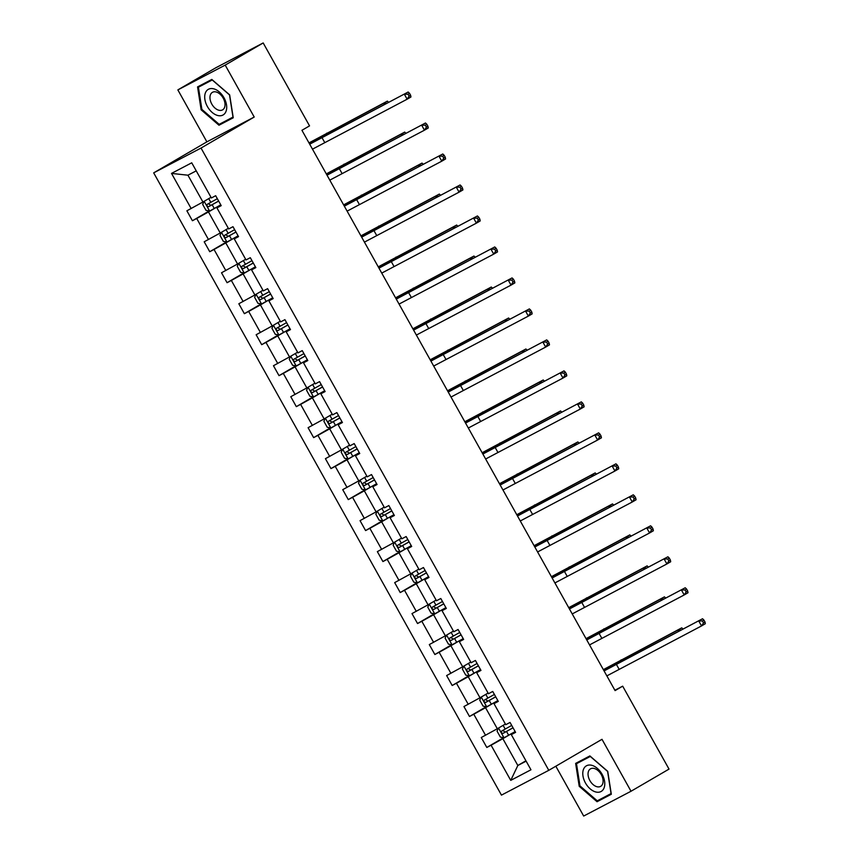 <?xml version="1.0" encoding="UTF-8"?>
<svg xmlns="http://www.w3.org/2000/svg" width="859" height="859" viewBox="0 0 859 859"><rect width="100%" height="100%" fill="white"/><g stroke="black" fill="none" stroke-linecap="round" stroke-linejoin="round"><path stroke-width="1.29" d="M555.827 766.217L583.68 816.05L631.021 791.246L669.021 769.095L622.678 686.169L614.883 690.249M153.686 172.863L501.452 795.123L548.794 770.319L201.027 148.059L153.686 172.863L206.879 141.853L254.221 117.039L225.198 65.101L177.856 89.905L206.879 141.853M177.856 89.905L215.845 67.754L263.187 42.95L225.198 65.101M511.653 733.554L502.848 738.676L517.837 765.487L510.74 780.369L491.09 745.215L486.806 747.459L503.61 737.666M525.923 760.773L517.837 765.487L526.138 761.149M502.848 738.676L491.09 745.215M494.333 702.565L485.539 707.698L497.307 728.743L481.255 737.527L486.806 747.459M485.55 735.283L473.781 714.237L469.486 716.481L486.291 706.689M477.013 671.577L468.219 676.709L479.988 697.766L463.946 706.549L469.486 716.481M468.23 704.305L456.462 683.249L452.178 685.493L468.971 675.7M459.705 640.599L450.9 645.732L462.668 666.777L446.626 675.561L452.178 685.493M450.911 673.316L439.142 652.26L434.858 654.515L451.662 644.712M442.385 609.611L433.591 614.743L445.349 635.8L429.307 644.583L434.858 654.515M433.591 642.339L421.833 621.282L417.538 623.527L434.343 613.734M425.065 578.633L416.271 583.755L428.04 604.811L411.987 613.594L417.538 623.527M416.282 611.35L404.514 590.294L400.23 592.538L417.023 582.746M407.746 547.645L398.952 552.777L410.72 573.823L394.678 582.617L400.23 592.538M398.963 580.362L387.194 559.316L382.91 561.561L399.703 551.768M390.437 516.656L381.632 521.789L393.401 542.845L377.359 551.628L382.91 561.561M381.643 549.384L369.875 528.328L365.59 530.572L382.395 520.779M373.117 485.679L364.323 490.811L376.092 511.857L360.039 520.64L365.59 530.572M364.334 518.396L352.566 497.34L348.282 499.594L365.075 489.791M355.798 454.69L347.004 459.823L358.772 480.879L342.73 489.662L348.282 499.594M347.015 487.418L335.246 466.362L330.962 468.606L347.755 458.813M338.489 423.712L329.684 428.834L341.452 449.891L325.411 458.674L330.962 468.606M329.695 456.43L317.927 435.373L313.642 437.618L330.447 427.825M321.169 392.724L312.375 397.857L324.133 418.902L308.091 427.696L313.642 437.618M312.375 425.441L300.618 404.396L296.323 406.64L313.127 396.847M303.85 361.746L295.056 366.868L306.824 387.924L290.782 396.708L296.323 406.64M295.067 394.464L283.298 373.407L279.014 375.651L295.807 365.859M286.541 330.758L277.736 335.89L289.504 356.936L273.463 365.719L279.014 375.651M277.747 363.475L265.979 342.419L261.694 344.674L278.499 334.87M269.221 299.77L260.427 304.902L272.185 325.958L256.143 334.742L261.694 344.674M260.427 332.497L248.67 311.441L244.375 313.685L261.179 303.893M251.902 268.792L243.108 273.914L254.876 294.97L238.823 303.753L244.375 313.685M243.118 301.509L231.35 280.453L227.066 282.697L243.859 272.904M234.582 237.803L225.788 242.936L237.556 263.992L221.515 272.775L227.066 282.697M225.799 270.521L214.031 249.475L209.746 251.719L226.54 241.927M217.273 206.826L208.469 211.948L220.237 233.004L204.195 241.787L209.746 251.719M208.479 239.543L196.711 218.487L192.427 220.731L209.231 210.938M196.239 170.855L187.938 175.204L202.928 202.015L186.875 210.799L192.427 220.731M191.17 208.554L171.521 173.4L191.74 162.813L211.378 197.967L215.673 195.712L221.214 205.645L216.93 207.889L228.698 228.945L232.982 226.701L238.534 236.633L234.249 238.877L246.018 259.933L250.302 257.689L255.853 267.611L251.569 269.866L263.326 290.911L267.621 288.667L273.173 298.599L268.878 300.843L280.646 321.9L284.93 319.655L290.482 329.588L286.197 331.832L297.966 352.888L302.25 350.633L307.801 360.565L303.517 362.809L315.285 383.866L319.569 381.621L325.121 391.554L320.826 393.798L332.594 414.854L336.878 412.61L342.43 422.531L338.145 424.786L349.914 445.832L354.198 443.588L359.749 453.52L355.465 455.764L367.233 476.82L371.517 474.576L377.069 484.508L372.785 486.752L384.542 507.809L388.837 505.554L394.378 515.486L390.093 517.73L401.862 538.786L406.146 536.542L411.697 546.474L407.413 548.718L419.181 569.775L423.466 567.531L429.017 577.452L424.733 579.707L436.49 600.752L440.785 598.508L446.336 608.44L442.041 610.685L453.81 631.741L458.094 629.497L463.645 639.429L459.361 641.673L471.129 662.729L475.414 660.474L480.965 670.407L476.681 672.651L488.449 693.707L492.733 691.463L498.284 701.395L493.989 703.639L505.758 724.695L510.053 722.451L515.593 732.373L511.309 734.628L530.959 769.782L510.74 780.369M263.187 42.95L309.541 125.876L301.938 130.3L615.076 690.604L622.678 686.169M493.989 703.639L498.037 700.965M505.393 724.03L497.307 728.743M485.539 707.698L473.781 714.237M476.681 672.651L480.729 669.977M488.073 693.052L479.988 697.766M468.219 676.709L456.462 683.249M459.361 641.673L463.409 638.999M470.764 662.064L462.668 666.777M450.9 645.732L439.142 652.26M442.041 610.685L446.089 608.011M453.445 631.075L445.349 635.8M433.591 614.743L421.833 621.282M424.733 579.707L428.781 577.023M436.125 600.097L428.04 604.811M416.271 583.755L404.514 590.294M407.413 548.718L411.461 546.045M418.805 569.109L410.72 573.823M398.952 552.777L387.194 559.316M390.093 517.73L394.141 515.056M401.497 538.131L393.401 542.845M381.632 521.789L369.875 528.328M372.785 486.752L376.822 484.079M384.177 507.143L376.092 511.857M364.323 490.811L352.566 497.34M355.465 455.764L359.513 453.09M366.857 476.154L358.772 480.879M347.004 459.823L335.246 466.362M338.145 424.786L342.193 422.102M349.549 445.177L341.452 449.891M329.684 428.834L317.927 435.373M320.826 393.798L324.874 391.124M332.229 414.188L324.133 418.902M312.375 397.857L300.618 404.396M303.517 362.809L307.565 360.136M314.909 383.211L306.824 387.924M295.056 366.868L283.298 373.407M286.197 331.832L290.245 329.158M297.59 352.222L289.504 356.936M277.736 335.89L265.979 342.419M268.878 300.843L272.926 298.17M280.281 321.234L272.185 325.958M260.427 304.902L248.67 311.441M251.569 269.866L255.606 267.181M262.961 290.256L254.876 294.97M243.108 273.914L231.35 280.453M234.249 238.877L238.297 236.204M245.642 259.268L237.556 263.992M225.788 242.936L214.031 249.475M216.93 207.889L220.978 205.215M228.333 228.29L220.237 233.004M208.469 211.948L196.711 218.487M631.021 791.246L601.998 739.309L548.794 770.319M254.221 117.039L201.027 148.059M211.013 197.302L202.928 202.015M511.309 734.628L515.357 731.943M187.938 175.204L171.521 173.4M233.24 117.769L229.654 94.866L211.819 79.436L197.559 86.899L201.135 109.802L218.981 125.231L233.24 117.769M589.886 755.92L575.637 763.393L579.213 786.286L597.059 801.726L611.318 794.253L607.732 771.35L589.886 755.92M225.069 121.259L233.186 117.415M225.369 121.516L218.981 125.231M201.886 109.372L201.135 109.802M603.147 797.743L611.264 793.899M603.437 798L597.059 801.726M579.954 785.856L579.213 786.286M309.702 144.194L408.165 92.031L309.637 144.076M312.472 149.165L407.145 99.204L404.364 94.243L408.004 94.2L409.109 96.187L410.634 95.295L409.518 93.309L408.004 94.2M410.634 95.295L410.935 96.992L407.145 99.204L409.109 96.187M409.518 93.309L408.165 92.031M204.002 201.393L202.681 204.421L206.01 210.369L209.682 211.013L220.774 204.85M384.263 104.551L383.586 103.338L387.377 101.126L308.982 142.905M217.338 198.697L207.384 204.249C206.6 205.709 207.04 206.504 208.716 206.632L218.669 201.081M218.637 201.017L210.906 205.355L208.887 204.088M309.057 143.056L383.586 103.338L386.647 103.295M388.601 102.275L387.377 101.126M327.021 175.182L425.484 123.009L326.946 175.064M329.792 180.143L424.453 130.192L421.683 125.231L425.312 125.178L426.429 127.164L427.943 126.284L426.837 124.297L425.312 125.178M427.943 126.284L428.254 127.98L424.453 130.192L426.429 127.164M426.837 124.297L425.484 123.009M344.33 206.16L442.793 153.997L344.266 206.042M347.111 211.131L441.773 161.181L439.003 156.209L442.632 156.166L443.749 158.153L445.263 157.261L444.157 155.275L442.632 156.166M445.263 157.261L445.574 158.958L441.773 161.181L443.749 158.153M444.157 155.275L442.793 153.997M221.311 232.381L220.001 235.398L223.329 241.358L227.001 242.002L238.093 235.838M401.572 135.539L400.895 134.326L404.696 132.103L326.302 173.894M234.647 229.675L224.671 235.248C223.909 236.687 224.36 237.481 226.035 237.621L235.978 232.059M235.946 232.005L228.226 236.343L226.207 235.076M326.377 174.033L400.895 134.326L403.966 134.283M405.92 133.263L404.696 132.103M238.63 263.359L237.309 266.387L240.649 272.346L244.31 272.99L255.402 266.816M418.891 166.517L418.215 165.304L422.016 163.092L343.611 204.882M251.966 260.664L242.023 266.215C241.229 267.675 241.669 268.47 243.355 268.599L253.298 263.047M253.265 262.994L245.534 267.321L243.516 266.054M343.697 205.022L418.215 165.304L421.286 165.272M423.229 164.252L422.016 163.092M213.612 88.799A14.796 9.385 -120.2 0 0 204.893 99.472A14.796 9.385 -120.2 0 0 217.789 115.514A14.796 9.385 -120.2 0 0 226.508 104.841A14.796 9.385 -120.2 0 0 213.612 88.799M216.071 91.956A10.125 6.421 -120.2 0 0 212.398 92.353A10.125 6.421 -120.2 0 0 210.766 101.834A10.125 6.421 -120.2 0 0 218.927 110.253A10.125 6.421 -120.2 0 0 222.599 109.855A10.125 6.421 -120.2 0 0 224.231 100.374A10.125 6.421 -120.2 0 0 216.071 91.956M233.122 117.028L219.174 124.351L201.886 109.394L198.418 87.21L212.098 79.672M198.418 87.21L212.227 79.962L229.514 94.919L232.993 117.103M591.69 765.283A14.796 9.385 -120.2 0 0 582.971 775.956A14.796 9.385 -120.2 0 0 595.867 791.998A14.796 9.385 -120.2 0 0 604.586 781.325A14.796 9.385 -120.2 0 0 591.69 765.283M594.149 768.451A10.125 6.421 -120.2 0 0 590.477 768.848A10.125 6.421 -120.2 0 0 588.844 778.318A10.125 6.421 -120.2 0 0 597.005 786.737A10.125 6.421 -120.2 0 0 600.677 786.339A10.125 6.421 -120.2 0 0 602.309 776.869A10.125 6.421 -120.2 0 0 594.149 768.451M611.2 793.512L597.252 800.835L579.965 785.878L576.496 763.694L590.176 756.167M576.496 763.694L590.305 756.457L607.592 771.403L611.06 793.598M361.65 237.148L460.113 184.975L361.585 237.03M364.431 242.12L459.093 192.158L456.312 187.198L459.952 187.144L461.058 189.13L462.582 188.25L461.466 186.263L459.952 187.144M462.582 188.25L462.894 189.946L459.093 192.158L461.058 189.13M461.466 186.263L460.113 184.975M255.95 294.347L254.629 297.364L257.958 303.324L261.63 303.968L272.722 297.805M436.211 197.506L435.534 196.292L439.336 194.08L360.93 235.86M269.286 291.652L259.311 297.214C258.548 298.653 258.988 299.447 260.664 299.587L270.617 294.036M270.585 293.971L262.854 298.309L260.835 297.042M361.005 236L435.534 196.292L438.605 196.249M440.549 195.229L439.336 194.08M378.969 268.137L477.432 215.963L378.905 268.019M381.74 273.098L476.401 223.147L473.631 218.175L477.271 218.132L478.377 220.119L479.891 219.228L478.785 217.241L477.271 218.132M479.891 219.228L480.202 220.924L476.401 223.147L478.377 220.119M478.785 217.241L477.432 215.963M273.259 325.325L271.949 328.353L275.277 334.312L278.95 334.956L290.041 328.793M453.531 228.494L452.843 227.281L456.644 225.058L378.25 266.848M286.595 322.63L276.652 328.181C275.857 329.641 276.308 330.436 277.983 330.565L287.926 325.013M287.894 324.96L280.174 329.298L278.155 328.031M378.325 266.988L452.843 227.281L455.914 227.238M457.868 226.218L456.644 225.058M396.278 299.115L494.752 246.952L396.214 298.996M399.059 304.086L493.721 254.124L490.951 249.164L494.58 249.121L495.697 251.107L497.211 250.216L496.105 248.23L494.58 249.121M497.211 250.216L497.522 251.912L493.721 254.124L495.697 251.107M496.105 248.23L494.752 246.952M290.578 356.313L289.268 359.33L292.597 365.29L296.258 365.934L307.361 359.771M470.839 259.472L470.163 258.258L473.964 256.046L395.559 297.826M303.914 353.618L293.971 359.169C293.177 360.63 293.617 361.424 295.303 361.553L305.246 356.002M305.213 355.937L297.493 360.275L295.464 359.008M395.645 297.976L470.163 258.258L473.234 258.215M475.188 257.195L473.964 256.046M413.598 330.103L512.061 277.929L413.533 329.985M416.379 335.064L511.041 285.113L508.26 280.152L511.9 280.098L513.006 282.085L514.53 281.204L513.424 279.218L511.9 280.098M514.53 281.204L514.842 282.901L511.041 285.113L513.006 282.085M513.424 279.218L512.061 277.929M307.898 387.302L306.577 390.319L309.906 396.278L313.578 396.922L324.67 390.759M488.159 290.46L487.483 289.247L491.284 287.024L412.878 328.814M321.234 384.596L311.259 390.169C310.496 391.607 310.937 392.402 312.622 392.542L322.565 386.979M322.533 386.926L314.802 391.264L312.783 389.997M412.964 328.954L487.483 289.247L490.553 289.204M492.497 288.184L491.284 287.024M430.917 361.081L529.38 308.918L430.853 360.963M433.688 366.052L528.36 316.101L525.579 311.13L529.219 311.087L530.325 313.073L531.85 312.182L530.733 310.196L529.219 311.087M531.85 312.182L532.15 313.879L528.36 316.101L530.325 313.073M530.733 310.196L529.38 308.918M325.217 418.279L323.897 421.307L327.225 427.267L330.898 427.911L341.989 421.737M505.479 321.438L504.802 320.224L508.592 318.013L430.198 359.803M338.543 415.584L328.6 421.135C327.816 422.596 328.256 423.39 329.931 423.519L339.885 417.968M339.853 417.914L332.122 422.241L330.103 420.974M430.273 359.942L504.802 320.224L507.862 320.192M509.817 319.172L508.592 318.013M448.237 392.069L546.7 339.896L448.162 391.951M451.007 397.041L545.669 347.079L542.899 342.118L546.528 342.065L547.645 344.051L549.159 343.171L548.053 341.184L546.528 342.065M549.159 343.171L549.47 344.867L545.669 347.079L547.645 344.051M548.053 341.184L546.7 339.896M342.526 449.268L341.216 452.285L344.545 458.244L348.217 458.889L359.309 452.725M522.787 352.426L522.111 351.213L525.912 349.001L447.518 390.781M355.862 446.573L345.919 452.124C345.125 453.573 345.576 454.368 347.251 454.508L357.194 448.946M357.161 448.892L349.441 453.23L347.423 451.963M447.593 390.92L522.111 351.213L525.182 351.17M527.136 350.15L525.912 349.001M465.546 423.058L564.009 370.884L465.481 422.939M468.327 428.018L562.989 378.067L560.208 373.096L563.848 373.053L564.954 375.039L566.478 374.148L565.372 372.162L563.848 373.053M566.478 374.148L566.79 375.845L562.989 378.067L564.954 375.039M565.372 372.162L564.009 370.884M359.846 480.245L358.525 483.273L361.864 489.233L365.526 489.877L376.618 483.714M540.107 383.415L539.431 382.201L543.232 379.979L464.826 421.769M373.182 477.55L363.239 483.102C362.444 484.562 362.885 485.356 364.57 485.485L374.513 479.934M374.481 479.88L366.75 484.218L364.731 482.951M464.912 421.909L539.431 382.201L542.501 382.158M544.445 381.138L543.232 379.979M482.865 454.035L581.328 401.872L482.801 453.917M485.636 459.007L580.308 409.045L577.527 404.084L581.167 404.041L582.273 406.028L583.798 405.137L582.681 403.15L581.167 404.041M583.798 405.137L584.109 406.833L580.308 409.045L582.273 406.028M582.681 403.15L581.328 401.872M377.165 511.234L375.845 514.251L379.173 520.21L382.846 520.855L393.937 514.691M557.427 414.392L556.75 413.179L560.551 410.967L482.146 452.747M390.501 508.539L380.526 514.111C379.764 515.55 380.204 516.345 381.879 516.474L391.833 510.922M391.801 510.858L384.07 515.196L382.051 513.929M482.221 452.897L556.75 413.179L559.821 413.136M561.765 412.116L560.551 410.967M500.185 485.024L598.648 432.85L500.121 484.906M502.955 489.984L597.617 440.033L594.847 435.073L598.487 435.019L599.593 437.006L601.107 436.125L600.001 434.139L598.487 435.019M601.107 436.125L601.418 437.822L597.617 440.033L599.593 437.006M600.001 434.139L598.648 432.85M394.474 542.212L393.164 545.24L396.493 551.199L400.165 551.843L411.257 545.68M574.746 445.381L574.059 444.167L577.86 441.945L499.466 483.735M407.81 539.516L397.867 545.078C397.073 546.528 397.524 547.323 399.199 547.462L409.142 541.9M409.109 541.846L401.389 546.184L399.371 544.917M499.541 483.875L574.059 444.167L577.13 444.124M579.084 443.104L577.86 441.945M517.494 516.001L615.957 463.839L517.429 515.883M520.275 520.973L614.937 471.022L612.166 466.05L615.796 466.007L616.912 467.994L618.426 467.103L617.32 465.116L615.796 466.007M618.426 467.103L618.738 468.799L614.937 471.022L616.912 467.994M617.32 465.116L615.957 463.839M411.794 573.2L410.473 576.228L413.813 582.187L417.474 582.831L428.566 576.657M592.055 476.358L591.379 475.145L595.18 472.933L516.774 514.724M425.13 570.505L415.155 576.078C414.392 577.516 414.833 578.311 416.518 578.44L426.461 572.889M426.429 572.835L418.698 577.162L416.679 575.895M516.86 514.863L591.379 475.145L594.449 475.113M596.404 474.082L595.18 472.933M534.813 546.99L633.276 494.816L534.749 546.872M537.594 551.95L632.256 502L629.475 497.039L633.115 496.985L634.221 498.972L635.746 498.091L634.629 496.105L633.115 496.985M635.746 498.091L636.057 499.788L632.256 502L634.221 498.972M634.629 496.105L633.276 494.816M429.113 604.188L427.793 607.206L431.121 613.165L434.794 613.809L445.885 607.646M609.375 507.347L608.698 506.134L612.499 503.922L534.094 545.701M442.449 601.493L432.496 607.045C431.712 608.494 432.152 609.289 433.838 609.428L443.781 603.866M443.749 603.813L436.018 608.151L433.999 606.884M534.169 545.841L608.698 506.134L611.769 506.091M613.713 505.071L612.499 503.922M552.133 577.978L650.596 525.805L552.069 577.86M554.903 582.939L649.565 532.988L646.795 528.017L650.435 527.974L651.541 529.96L653.065 529.069L651.949 527.082L650.435 527.974M653.065 529.069L653.366 530.765L649.565 532.988L651.541 529.96M651.949 527.082L650.596 525.805M446.433 635.166L445.112 638.194L448.441 644.153L452.113 644.798L463.205 638.634M626.694 538.335L626.007 537.122L629.808 534.899L551.414 576.69M459.758 632.471L449.783 638.044C449.021 639.483 449.472 640.277 451.147 640.406L461.09 634.855M461.058 634.801L453.337 639.139L451.319 637.872M551.489 576.829L626.007 537.122L629.078 537.079M631.032 536.059L629.808 534.899M569.453 608.956L667.915 556.793L569.377 608.838M572.223 613.927L666.885 563.966L664.114 559.005L667.744 558.962L668.86 560.948L670.374 560.057L669.268 558.071L667.744 558.962M670.374 560.057L670.686 561.754L666.885 563.966L668.86 560.948M669.268 558.071L667.915 556.793M463.742 666.154L462.432 669.172L465.761 675.131L469.433 675.775L480.525 669.612M644.003 569.313L643.327 568.1L647.128 565.888L568.733 607.667M477.078 663.459L467.135 669.011C466.34 670.471 466.791 671.266 468.466 671.394L478.409 665.843M478.377 665.779L470.657 670.117L468.638 668.85M568.808 607.818L643.327 568.1L646.398 568.057M648.352 567.037L647.128 565.888M586.761 639.944L685.224 587.771L586.697 639.826M589.542 644.905L684.204 594.954L681.423 589.993L685.063 589.94L686.169 591.926L687.694 591.046L686.588 589.059L685.063 589.94M687.694 591.046L688.005 592.742L684.204 594.954L686.169 591.926M686.588 589.059L685.224 587.771M481.061 697.132L479.741 700.16L483.069 706.119L486.742 706.764L497.833 700.6M661.323 600.301L660.646 599.088L664.447 596.865L586.042 638.656M494.397 694.437L484.455 699.999C483.66 701.449 484.1 702.243 485.786 702.383L495.729 696.821M495.697 696.767L487.966 701.105L485.947 699.838M586.128 638.795L660.646 599.088L663.717 599.045M665.661 598.025L664.447 596.865M604.081 670.922L702.544 618.759L604.017 670.804M606.851 675.893L701.524 625.943L698.743 620.971L702.383 620.928L703.489 622.915L705.014 622.023L703.897 620.037L702.383 620.928M705.014 622.023L705.314 623.72L701.524 625.943L703.489 622.915M703.897 620.037L702.544 618.759M498.381 728.121L497.06 731.149L500.389 737.108L504.061 737.752L515.153 731.578M678.642 631.279L677.966 630.066L681.756 627.854L603.362 669.633M511.717 725.426L501.763 730.977C500.98 732.437 501.42 733.232 503.095 733.361L513.048 727.809M513.016 727.756L505.285 732.083L503.267 730.816M603.437 669.784L677.966 630.066L681.026 630.034M682.98 629.003L681.756 627.854M321.9 137.451L324.67 142.422M204.163 201.296L209.585 211.003M212.162 204.732L214.267 208.512M208.748 198.622L210.831 202.348M312.708 140.93L313.31 142.003M326.71 133.145L327.386 134.358M210.906 205.355L208.716 206.632M339.219 168.439L341.989 173.4M356.528 199.428L359.309 204.388M221.482 232.284L226.905 241.991M229.482 235.72L231.586 239.489M226.067 229.611L228.15 233.337M330.028 171.907L330.629 172.992M344.019 164.123L344.706 165.336M228.226 236.343L226.035 237.621M238.791 263.262L244.224 272.969M246.791 266.698L248.906 270.478M243.376 260.588L245.459 264.314M347.337 202.896L347.949 203.97M361.338 195.111L362.015 196.324M245.534 267.321L243.355 268.599M373.848 230.405L376.618 235.377M256.111 294.25L261.533 303.957M264.11 297.686L266.215 301.455M260.696 291.577L262.779 295.303M364.656 233.873L365.258 234.958M378.658 226.089L379.334 227.313M262.854 298.309L260.664 299.587M391.167 261.394L393.937 266.354M273.43 325.228L278.853 334.935M281.43 328.675L283.534 332.444M278.015 322.565L280.098 326.291M381.976 264.862L382.577 265.936M395.967 257.077L396.654 258.291M280.174 329.298L277.983 330.565M408.476 292.371L411.257 297.343M290.75 356.217L296.172 365.923M298.739 359.653L300.854 363.432M295.324 353.543L297.407 357.269M399.295 295.85L399.897 296.924M413.286 288.066L413.963 289.279M297.493 360.275L295.303 361.553M425.796 323.36L428.577 328.321M308.059 387.205L313.492 396.912M316.058 390.641L318.174 394.41M312.644 384.531L314.727 388.257M416.604 326.828L417.206 327.913M430.606 319.043L431.282 320.257M314.802 391.264L312.622 392.542M443.115 354.348L445.885 359.309M325.378 418.183L330.801 427.889M333.378 421.619L335.482 425.398M329.963 415.509L332.046 419.235M433.924 357.816L434.525 358.89M447.926 350.032L448.602 351.245M332.122 422.241L329.931 423.519M460.435 385.326L463.205 390.297M342.698 449.171L348.12 458.878M350.697 452.607L352.802 456.376M347.283 446.497L349.355 450.223M451.243 388.794L451.845 389.879M465.234 381.009L465.911 382.234M349.441 453.23L347.251 454.508M477.744 416.314L480.525 421.275M360.007 480.149L365.44 489.855M368.006 483.585L370.122 487.364M364.592 477.475L366.675 481.212M468.552 419.783L469.164 420.856M482.554 411.998L483.23 413.211M366.75 484.218L364.57 485.485M495.063 447.292L497.833 452.263M377.326 511.137L382.749 520.844M385.326 514.573L387.43 518.353M381.911 508.464L383.994 512.189M485.872 450.771L486.473 451.845M499.874 442.986L500.55 444.2M384.07 515.196L381.879 516.474M512.383 478.28L515.153 483.241M394.646 542.126L400.069 551.832M402.646 545.562L404.75 549.331M399.231 539.452L401.314 543.178M503.191 481.749L503.793 482.833M517.182 473.964L517.87 475.177M401.389 546.184L399.199 547.462M529.692 509.269L532.473 514.23M411.966 573.103L417.388 582.81M419.954 576.539L422.07 580.319M416.54 570.43L418.623 574.156M520.511 512.737L521.112 513.811M534.502 504.952L535.178 506.166M418.698 577.162L416.518 578.44M547.011 540.247L549.792 545.218M429.275 604.092L434.708 613.798M437.274 607.528L439.378 611.297M433.859 601.418L435.942 605.144M537.82 543.715L538.421 544.799M551.822 535.93L552.498 537.154M436.018 608.151L433.838 609.428M564.331 571.235L567.101 576.196M446.594 635.069L452.017 644.776M454.594 638.505L456.698 642.285M451.179 632.396L453.262 636.132M555.139 574.703L555.741 575.777M569.141 566.919L569.818 568.132M453.337 639.139L451.147 640.406M581.65 602.213L584.421 607.184M463.914 666.058L469.336 675.765M471.902 669.494L474.018 673.273M468.488 663.384L470.571 667.11M572.459 605.681L573.06 606.765M586.45 597.907L587.126 599.12M470.657 670.117L468.466 671.394M598.959 633.201L601.74 638.162M481.223 697.036L486.656 706.753M489.222 700.482L491.337 704.251M485.807 694.373L487.891 698.099M589.768 636.669L590.38 637.754M603.77 628.885L604.446 630.098M487.966 701.105L485.786 702.383M616.279 664.179L619.049 669.15M498.542 728.024L503.965 737.731M506.542 731.46L508.646 735.24M503.127 725.35L505.21 729.076M607.088 667.658L607.689 668.731M621.089 659.873L621.766 661.086M505.285 732.083L503.095 733.361"/></g></svg>
